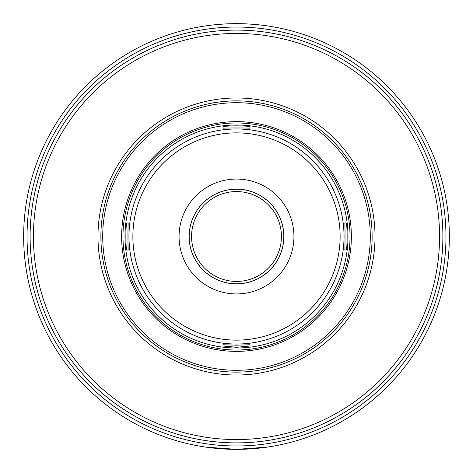 <?xml version="1.0" encoding="UTF-8"?>
<svg xmlns="http://www.w3.org/2000/svg" width="473" height="473" viewBox="0 0 473 473"><rect width="100%" height="100%" fill="white"/><g stroke="black" fill="none" stroke-linecap="round" stroke-linejoin="round"><path stroke-width="0.71" d="M128.23 222.984C127.893 222.156 127.893 250.844 128.23 250.016L126.995 250.016C125.516 250.85 125.516 222.15 126.995 222.984L128.23 222.984M250.016 128.23C250.844 127.893 222.156 127.893 222.984 128.23L222.984 126.995C222.15 125.516 250.85 125.516 250.016 126.995L250.016 128.23M344.77 250.016C345.107 250.844 345.107 222.156 344.77 222.984L346.005 222.984C347.484 222.15 347.484 250.85 346.005 250.016L344.77 250.016M222.984 344.77L236.5 345.166L250.016 344.77L250.016 346.005L236.5 347.283L222.984 346.005L222.984 344.77M267.156 25.867C246.717 22.958 226.283 22.958 205.844 25.867M205.844 447.133L236.5 449.35L267.156 447.133M236.5 375.024A138.524 138.524 0 0 0 356.465 167.241A138.524 138.524 0 0 0 116.535 167.241A138.524 138.524 0 0 0 236.5 375.024M236.5 372.121A135.621 135.621 0 0 0 353.952 168.69A135.621 135.621 0 0 0 119.048 168.69A135.621 135.621 0 0 0 236.5 372.121M236.5 351.374A114.874 114.874 0 0 0 335.984 179.066A114.874 114.874 0 0 0 137.016 179.066A114.874 114.874 0 0 0 236.5 351.374A114.874 114.874 0 0 0 335.984 179.066A114.874 114.874 0 0 0 137.016 179.066A114.874 114.874 0 0 0 236.5 351.374M236.5 350.02A113.52 113.52 0 0 0 334.813 179.74A113.52 113.52 0 0 0 138.187 179.74A113.52 113.52 0 0 0 236.5 350.02M236.5 347.992A111.492 111.492 0 0 0 333.057 180.751A111.492 111.492 0 0 0 139.943 180.751A111.492 111.492 0 0 0 236.5 347.992M236.5 344.031A107.531 107.531 0 0 0 329.622 182.738A107.531 107.531 0 0 0 143.378 182.738A107.531 107.531 0 0 0 236.5 344.031M236.5 340.128A103.628 103.628 0 0 0 326.246 184.689A103.628 103.628 0 0 0 146.754 184.689A103.628 103.628 0 0 0 236.5 340.128M236.5 293.934A57.434 57.434 0 0 0 286.242 207.783A57.434 57.434 0 0 0 186.758 207.783A57.434 57.434 0 0 0 236.5 293.934M236.5 283.859A47.359 47.359 0 0 0 277.515 212.82A47.359 47.359 0 0 0 195.485 212.82A47.359 47.359 0 0 0 236.5 283.859M236.5 283.8A47.3 47.3 0 0 0 277.462 212.85A47.3 47.3 0 0 0 195.538 212.85A47.3 47.3 0 0 0 236.5 283.8M236.5 281.435A44.935 44.935 0 0 0 275.416 214.033A44.935 44.935 0 0 0 197.584 214.033A44.935 44.935 0 0 0 236.5 281.435M236.5 449.35A212.85 212.85 0 0 0 420.834 130.075A212.85 212.85 0 0 0 52.166 130.075A212.85 212.85 0 0 0 236.5 449.35A212.85 212.85 0 0 0 420.834 130.075A212.85 212.85 0 0 0 52.166 130.075A212.85 212.85 0 0 0 236.5 449.35M236.5 445.974A209.474 209.474 0 0 0 417.907 131.766A209.474 209.474 0 0 0 55.093 131.766A209.474 209.474 0 0 0 236.5 445.974M236.5 439.565A203.065 203.065 0 0 0 412.355 134.971A203.065 203.065 0 0 0 60.645 134.971A203.065 203.065 0 0 0 236.5 439.565M236.5 442.888A206.388 206.388 0 0 0 415.241 133.303A206.388 206.388 0 0 0 57.759 133.303A206.388 206.388 0 0 0 236.5 442.888M236.5 370.294A133.794 133.794 0 0 0 352.367 169.606A133.794 133.794 0 0 0 120.633 169.606A133.794 133.794 0 0 0 236.5 370.294"/></g></svg>
